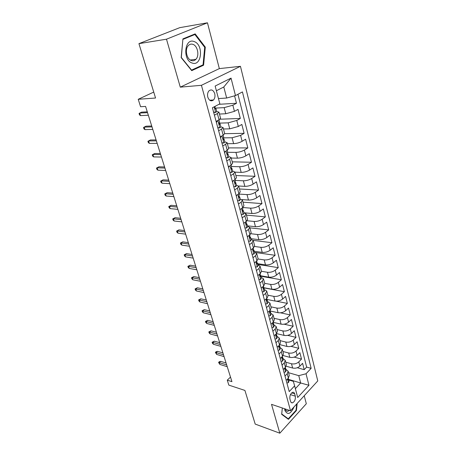 <?xml version="1.0" encoding="UTF-8"?>
<svg xmlns="http://www.w3.org/2000/svg" width="456" height="456" viewBox="0 0 456 456"><rect width="100%" height="100%" fill="white"/><g stroke="black" fill="none" stroke-linecap="round" stroke-linejoin="round"><path stroke-width="0.68" d="M207.805 97.168C209.213 100.782 211.122 101.716 213.522 99.967C214.901 98.342 215.3 96.239 214.73 93.645C213.322 89.98 211.402 89.045 208.956 90.858C207.605 92.5 207.224 94.603 207.805 97.168M207.451 22.8L179.767 27.656L138.938 43.645L166.491 39.193L180.285 87.153L201.432 85.306L240.449 66.319L219.342 68.605L207.451 22.8L166.491 39.193M201.432 85.306L290.518 410.748L317.775 380.914L240.449 66.319M290.518 410.748L271.519 404.352L279.819 433.2L306.312 403.737L304.232 395.734M279.819 433.2L255.2 424.08L244.918 390.433L228.849 385.126L227.27 380.15L231.933 381.661L145.572 106.408L140.579 106.721L138.225 99.294L155.553 98.017L138.938 43.645M286.214 366.225L292.627 368.032C295.397 368.568 297.814 367.935 299.888 366.134L302.59 363.329L304.198 369.662L297.295 367.73M285.741 362.178L291.509 363.774C294.28 364.298 296.708 363.666 298.794 361.87L301.507 359.077L294.183 357.122M301.507 359.077L299.871 352.642L297.135 355.418C295.038 357.208 292.598 357.846 289.816 357.339L283.102 355.532M279.876 344.645L286.955 346.463C289.754 346.942 292.21 346.298 294.337 344.519L297.107 341.772L298.771 348.316L290.974 346.332M276.53 333.575L284.048 335.399C286.858 335.855 289.338 335.2 291.487 333.439L294.297 330.72L295.99 337.372L287.633 335.354M273.309 322.369L281.09 324.153C283.917 324.575 286.419 323.914 288.591 322.17L291.441 319.479L293.162 326.245L284.139 324.188M270.123 310.992L278.08 312.708C280.924 313.095 283.444 312.428 285.644 310.701L288.534 308.045L290.284 314.925L280.429 312.81M267.016 299.455L275.019 301.063C277.875 301.422 280.417 300.743 282.652 299.039L285.576 296.411L287.354 303.411L276.308 301.194M264.047 287.747L271.901 289.212C274.774 289.537 277.339 288.853 279.602 287.166L282.566 284.572L284.379 291.697L264.098 287.913M260.849 275.806L268.732 277.157C271.622 277.442 274.21 276.752 276.496 275.082L279.5 272.523L281.346 279.779L260.974 276.273M257.583 263.642L265.506 264.879C268.407 265.13 271.018 264.434 273.338 262.787L276.382 260.262L278.263 267.643L257.794 264.429M254.26 251.267L262.217 252.385C265.135 252.595 267.769 251.889 270.117 250.264L273.212 247.779L275.122 255.297L255.605 252.527M250.88 238.67L258.871 239.656C261.807 239.833 264.463 239.115 266.845 237.513L269.98 235.074L271.924 242.723L253.165 240.363M247.437 225.84L255.463 226.7C258.415 226.831 261.094 226.108 263.505 224.529L266.692 222.129L268.669 229.921L249.859 227.857M243.926 212.775L251.991 213.499C254.961 213.59 257.663 212.855 260.108 211.305L263.34 208.945L265.358 216.885L246.457 215.129M241.891 199.574L248.457 200.053C251.438 200.099 254.169 199.352 256.648 197.83L259.926 195.521L261.978 203.604L242.997 202.168M238.636 186.014L244.855 186.35C247.853 186.35 250.606 185.598 253.12 184.099L256.443 181.841L258.541 190.078L239.468 188.966M234.982 172.163L241.178 172.385C244.199 172.334 246.981 171.576 249.523 170.105L252.903 167.899L255.035 176.295L235.877 175.526M231.209 158.05L237.439 158.152C240.472 158.055 243.276 157.286 245.864 155.844L249.29 153.689L251.467 162.25L232.218 161.834M227.367 143.663L233.62 143.646C236.67 143.492 239.503 142.711 242.125 141.303L245.607 139.205L247.825 147.932L228.496 147.886M223.451 128.997L229.733 128.849L238.317 126.477L241.851 124.442L244.114 133.334L224.688 133.671M219.456 114.04L225.766 113.755L234.43 111.355L238.021 109.383L240.329 118.452L219.986 119.215M214.411 115.174L217.375 113.578L218.931 112.079L216.72 111.577M218.623 130.735L221.536 129.088L223.052 127.509L220.869 126.905M222.75 145.983L225.617 144.284L227.094 142.631L224.911 141.936M226.792 160.922L229.613 159.184L231.049 157.457L228.866 156.676M230.759 175.571L233.535 173.787L234.937 171.992L232.748 171.125M234.646 189.935L237.376 188.111L238.744 186.247L236.55 185.301M238.459 204.02L241.144 202.156L242.478 200.23L240.283 199.204M242.193 217.837L244.843 215.933L246.143 213.95L243.949 212.844M245.864 231.391L248.474 229.448L249.74 227.407L247.54 226.233M249.46 244.69L252.031 242.712L253.268 240.614L251.068 239.371M252.994 257.743L255.525 255.73L256.728 253.582L254.533 252.271M256.46 270.55L258.957 268.51L260.131 266.31L257.931 264.936M259.863 283.13L262.325 281.061L263.471 278.81L261.271 277.373M263.209 295.482L265.631 293.379L266.749 291.082L264.548 289.588M266.486 307.606L268.88 305.48L269.969 303.137L267.769 301.587M269.713 319.519L272.072 317.365L273.133 314.982L270.938 313.38M272.882 331.221L275.207 329.044L276.239 326.621L274.045 324.963M275.988 342.718L278.285 340.518L279.294 338.056L277.1 336.346M279.049 354.021L281.312 351.798L282.298 349.296L280.104 347.54M279.425 345.124L279.197 347.301L279.602 347.221L279.756 346.229L279.357 345.591M282.053 365.125L284.287 362.879L285.251 360.343L283.062 358.541M295.306 396.167L294.684 393.847C294.325 392.65 293.681 392.126 292.752 392.268C290.518 393.448 289.571 395.683 289.913 398.971L290.546 401.303C290.899 402.466 291.526 402.984 292.427 402.859C294.679 401.707 295.636 399.473 295.306 396.167L290.426 394.628M288.665 379.426L300.669 383L298.765 375.653L306.033 373.76L311.14 368.34L242.438 91.918L235.478 95.583L231.049 78.13L215.141 86.047L219.855 103.825L212.405 107.753L289.218 391.596L294.622 385.861L293.35 381.347L288.819 379.996M306.033 373.76L308.951 385.28L297.705 397.495L294.622 385.861M215.255 108.112L224.152 107.639L225.766 113.755M219.011 123.143L228.154 122.846L229.733 128.849M223.389 137.86L232.075 137.758L233.62 143.646M227.669 152.31L235.923 152.384L237.439 158.152M231.505 166.497L239.691 166.725L241.178 172.385M235.239 180.416L243.39 180.798L244.855 186.35M238.91 194.074L247.021 194.604L248.457 200.053M242.888 207.508L250.583 208.153L251.991 213.499M247.032 220.738L254.083 221.451L255.463 226.7M250.931 233.728L257.515 234.504L258.871 239.656M253.382 247.996L253.359 249.58C252.989 250.572 253.108 251.108 253.724 251.188L253.336 251.131L253.718 251.193M254.625 246.485L260.883 247.323L262.217 252.385M258.13 259.002L264.195 259.909L265.506 264.879M261.459 271.28L267.45 272.272L268.732 277.157M264.68 283.341L270.642 284.419L271.901 289.212M267.843 295.192L273.777 296.349L275.019 301.063M270.955 306.837L276.86 308.074L278.08 312.708M274.01 318.282L279.893 319.599L281.09 324.153M277.02 329.534L282.868 330.925L284.048 335.399M279.973 340.598L285.798 342.057L286.955 346.463M282.88 351.479L288.676 353.007L289.816 357.339M285.006 376.04L287.212 373.777L288.152 371.207L285.963 369.36M304.198 369.662L306.637 367.097L237.935 94.289M224.152 107.639L232.856 105.222L236.47 103.273L234.578 95.834M240.329 118.452L236.772 120.464L228.154 122.846M244.114 133.334L240.614 135.409L232.075 137.758M247.825 147.932L244.376 150.064C241.777 151.489 238.961 152.264 235.923 152.384M251.467 162.25L248.07 164.434C245.505 165.893 242.717 166.657 239.691 166.725M255.035 176.295L251.689 178.535C249.164 180.023 246.4 180.775 243.39 180.798M258.541 190.078L255.246 192.369C252.755 193.88 250.013 194.626 247.021 194.604M261.978 203.604L258.734 205.941C256.278 207.486 253.559 208.221 250.583 208.153M265.358 216.885L262.154 219.268C259.732 220.835 257.041 221.565 254.083 221.451M268.669 229.921L265.517 232.349C263.123 233.939 260.456 234.658 257.515 234.504M271.924 242.723L268.818 245.191C266.458 246.804 263.813 247.517 260.883 247.323M275.122 255.297L272.055 257.805C269.724 259.441 267.108 260.142 264.195 259.909M278.263 267.643L275.236 270.191C272.939 271.85 270.34 272.545 267.45 272.272M281.346 279.779L278.365 282.361C276.097 284.037 273.52 284.726 270.642 284.419M284.379 291.697L281.438 294.314C279.197 296.012 276.644 296.691 273.777 296.349M287.354 303.411L284.453 306.062C282.241 307.777 279.71 308.45 276.86 308.074M290.284 314.925L287.422 317.61C285.234 319.342 282.726 320.004 279.893 319.599M293.162 326.245L290.335 328.958C288.175 330.708 285.69 331.364 282.868 330.925M295.99 337.372L293.202 340.113C291.07 341.88 288.602 342.53 285.798 342.057M298.771 348.316L296.018 351.08C293.915 352.864 291.464 353.508 288.676 353.007M286.174 380.355L288.369 378.081L289.298 375.499L288.152 371.207M283.239 369.514L285.462 367.262L286.414 364.709L285.251 360.343M280.258 358.484L282.509 356.25L283.484 353.736L282.298 349.296M277.219 347.261L279.5 345.055L280.503 342.576L279.294 338.056M274.13 335.844L276.444 333.661L277.47 331.221L276.239 326.621M270.984 324.227L273.332 322.061L274.381 319.662L273.133 314.982M267.786 312.4L270.163 310.262L271.24 307.903L269.969 303.137M264.526 300.356L266.937 298.247L268.042 295.933L266.749 291.082M261.208 288.095L263.654 286.015L264.788 283.746L263.471 278.81M257.828 275.612L260.313 273.56L261.47 271.337L260.131 266.31M254.391 262.895L256.905 260.872L258.096 258.7L256.728 253.582M250.885 249.939L253.439 247.95L254.659 245.83L253.268 240.614M247.312 236.738L249.905 234.783L251.159 232.72L249.74 227.407M243.669 223.292L246.303 221.371L247.591 219.364L246.143 213.95M239.959 209.578L242.632 207.697L243.954 205.747L242.478 200.23M236.179 195.601L238.893 193.76L240.244 191.873L238.744 186.247M232.321 181.351L235.079 179.55L236.464 177.726L234.937 171.992M228.388 166.822L231.192 165.061L232.617 163.305L231.049 157.457M224.375 151.996L227.225 150.28L228.684 148.599L227.094 142.631M220.282 136.868L223.178 135.204L224.677 133.597L223.052 127.509M216.11 121.438L219.051 119.82L220.59 118.292L218.931 112.079M288.551 372.7L298.765 375.653M153.74 92.089L138.225 99.294M230.497 377.095L227.27 380.15M295.363 388.66L300.669 383L308.951 385.28M218.464 98.581L226.66 98.034L223.793 86.993L216.383 90.738M306.637 367.097L311.14 368.34M236.47 103.273L218.948 104.299M235.478 95.583L226.66 98.034M231.049 78.13L223.793 86.993M296.691 403.993L296.041 410.269L288.277 418.836L281.717 413.957L282.327 407.989L281.66 414.304L288.437 419.338L296.44 410.491L297.169 403.469M180.285 87.153L219.342 68.605M182.913 38.891L181.174 57.616L191.72 70.651L203.593 65.202L205.297 47.145L195.168 33.881L182.913 38.891M295.978 410.337L296.44 410.491M204.636 47.236L205.297 47.145M201.797 65.413L203.593 65.202M286.904 383.057L288.488 382.584L289.064 380.902L288.181 378.28L288.226 380.104L288.523 378.89M226.068 362.976L220.71 361.363L219.296 362.651L226.666 364.885M219.866 364.441L218.566 362.412L219.296 362.651L219.866 364.441L227.236 366.692M218.566 362.412L219.353 361.693L220.71 361.363M284.612 408.758L284.903 410.497C287.702 415.33 290.746 414.128 294.034 406.9M285.148 408.941C285.655 410.577 286.545 411.34 287.821 411.232L289.52 410.411M287.297 418.494L288.277 418.836M192.21 63.036C201.763 66.736 203.849 44.688 194.216 41.593C184.486 37.403 182.36 60.323 192.21 63.036M191.412 60.562C193.11 61.093 194.615 60.671 195.915 59.297C199.597 55.643 197.67 45.811 192.928 44.352C191.149 43.759 189.582 44.203 188.225 45.691C184.589 49.499 186.732 59.303 191.412 60.562M183.016 39.353L194.883 34.491L204.71 47.333L203.051 64.837L191.548 70.11L181.328 57.479L182.867 39.376M192.888 34.81L194.883 34.491M284.008 372.341L285.61 371.897L286.197 370.232L285.291 367.565M285.325 367.399L285.353 369.377L285.65 368.186M222.904 352.893L217.529 351.348L216.093 352.619L223.497 354.768M216.674 354.437L215.374 352.402L216.093 352.619L216.674 354.437L224.067 356.603M215.374 352.402L216.167 351.696L217.529 351.348M281.056 361.437L282.686 361.021L283.284 359.385L282.349 356.672M282.406 356.353L282.429 358.467L282.726 357.299M219.695 342.655L214.297 341.168L212.844 342.433L220.271 344.491M213.436 344.28L212.45 343.26L212.125 342.239L212.844 342.433L213.436 344.28L220.852 346.355M212.125 342.239L214.297 341.168M278.052 350.345L279.705 349.963L280.32 348.344L279.756 346.229M216.429 332.247L211.014 330.834L209.543 332.082L216.993 334.048M210.142 333.957L209.156 332.954L208.825 331.911L209.543 332.082L210.142 333.957L217.586 335.941M208.825 331.911L211.014 330.834M275.002 339.065L276.678 338.711L277.311 337.121L276.313 334.322M276.387 333.712L276.439 336.078L276.729 334.96M213.112 321.674L207.679 320.329L206.192 321.571L213.665 323.441M206.802 323.475L205.816 322.477L205.474 321.423L206.192 321.571L206.802 323.475L214.269 325.362M205.474 321.423L207.679 320.329M271.896 327.585L273.594 327.26L274.244 325.692L273.212 322.854M273.281 322.113L273.361 324.587L273.651 323.503M209.743 310.935L204.294 309.658L202.783 310.884L210.279 312.656M203.399 312.822L202.413 311.836L202.071 310.764L202.783 310.884L203.399 312.822L210.894 314.611M202.071 310.764L204.294 309.658M268.732 315.9L270.459 315.609L271.12 314.07L270.055 311.18M270.112 310.308L270.231 312.896L270.522 311.836M206.317 300.014L200.851 298.817L199.323 300.025L206.842 301.695M199.95 301.997L198.958 301.023L198.611 299.934L199.323 300.025L199.95 301.997L207.463 303.679M198.611 299.934L200.851 298.817M265.512 304.004L267.262 303.747L267.946 302.237L266.84 299.301M266.885 298.292L266.76 299.45C266.412 300.361 266.509 300.875 267.051 300.994L267.336 299.968M202.834 288.916L197.351 287.793L195.801 288.99L203.347 290.552M196.439 290.991L195.447 290.033L195.094 288.922L195.801 288.99L196.439 290.991L203.98 292.57M195.094 288.922L197.351 287.793M262.24 291.897L264.013 291.68L264.714 290.198L263.562 287.206M263.602 286.06L263.5 287.32C263.146 288.249 263.249 288.768 263.807 288.882L264.092 287.884M199.295 277.636L193.794 276.592L192.221 277.772L199.791 279.226M192.871 279.807L191.879 278.861L191.52 277.732L192.221 277.772L192.871 279.807L200.435 281.278M191.52 277.732L193.794 276.592M258.9 279.568L260.701 279.385L261.419 277.938L260.228 274.894M260.256 273.606L260.182 274.968C259.823 275.92 259.931 276.444 260.507 276.541L260.792 275.584M195.692 266.161L190.175 265.204L188.584 266.372L196.177 267.706M189.246 268.436L188.254 267.507L187.883 266.361L188.584 266.372L189.246 268.436L196.832 269.792M187.883 266.361L190.175 265.204M255.502 267.016L257.332 266.874L258.067 265.455L257.429 263.055L256.819 262.36M256.853 260.917L256.802 262.394C256.437 263.363 256.551 263.893 257.144 263.984L257.429 263.055M192.033 254.499L186.498 253.621L184.891 254.773L192.5 255.993M185.558 256.876L184.566 255.958L184.19 254.796L184.891 254.773L185.558 256.876L193.167 258.113M184.19 254.796L186.498 253.621M252.043 254.231L253.901 254.123L254.659 252.738L254.003 250.298L253.354 249.592M253.724 251.188L254.003 250.298M188.311 242.632L182.759 241.851L181.129 242.98L188.767 244.074M181.807 245.117L180.815 244.216L180.433 243.031L181.129 242.98L181.807 245.117L189.445 246.234M180.433 243.031L182.759 241.851M248.52 241.207L250.407 241.144L251.182 239.788L250.515 237.302L249.814 236.59M247.54 236.567L247.357 236.903M249.848 234.829L249.848 236.533C249.472 237.542 249.603 238.083 250.236 238.157L250.515 237.302M184.526 230.565L178.957 229.875L177.304 230.987L184.959 231.956M177.994 233.164L176.996 232.275L176.614 231.072L177.304 230.987L177.994 233.164L185.649 234.15M176.614 231.072L178.957 229.875M244.929 227.932L246.844 227.915L247.642 226.598L246.958 224.061L246.211 223.349M244.034 223.024L243.743 223.554M246.246 221.411L246.28 223.24C245.898 224.272 246.035 224.814 246.685 224.876L246.958 224.061M180.673 218.287L175.093 217.689L173.411 218.789L181.095 219.621M174.118 221L173.12 220.128L172.727 218.903L173.411 218.789L174.118 221L181.796 221.861M172.727 218.903L175.093 217.689M241.27 214.411L243.213 214.434L244.028 213.157L243.339 210.575L242.535 209.857M240.46 209.224L240.061 209.942M242.575 207.736L242.9 208.939L242.638 209.697C242.25 210.746 242.392 211.293 243.065 211.345L243.339 210.575M176.757 205.798L171.154 205.297L169.45 206.374L177.156 207.075M170.168 208.626L169.17 207.771L168.771 206.528L169.45 206.374L170.168 208.626L177.868 209.35M168.771 206.528L171.154 205.297M237.536 200.629L239.514 200.697L240.352 199.46L239.645 196.827L238.79 196.114M236.824 195.168L236.305 196.074M238.836 193.8L239.2 195.157L238.921 195.892C238.534 196.963 238.687 197.516 239.371 197.556L239.645 196.827M172.767 193.082L167.152 192.688L165.425 193.743L173.149 194.302M166.155 196.034L165.157 195.202L164.753 193.931L165.425 193.743L166.155 196.034L173.873 196.616M164.753 193.931L167.152 192.688M233.734 186.572L235.746 186.692L236.607 185.495L235.57 182.446M235.746 186.692L233.734 186.578M233.113 180.832L232.48 181.933M235.022 179.59L235.427 181.112L235.125 181.836C234.749 182.907 234.908 183.466 235.598 183.517L235.883 182.81M168.709 180.148L163.077 179.858L161.327 180.895L169.068 181.306M162.068 183.221L161.071 182.406L160.655 181.117L161.327 180.895L162.068 183.221L169.809 183.66M160.655 181.117L163.077 179.858M229.858 172.248L231.899 172.414L232.782 171.262L231.739 168.184M231.899 172.414L229.875 172.317M229.334 166.229L228.576 167.517M231.129 165.1L231.585 166.793L231.255 167.5C230.89 168.577 231.055 169.142 231.751 169.199L232.047 168.526M164.576 166.976L158.933 166.799L157.155 167.808L164.918 168.07M157.907 170.179L156.91 169.387L156.488 168.07L157.155 167.808L157.907 170.179L165.67 170.47M156.488 168.07L158.933 166.799M225.902 157.639L227.977 157.856L228.889 156.75L227.835 153.638M227.977 157.856L225.942 157.776M225.475 151.335L224.597 152.811M227.162 150.32L227.664 152.19L227.305 152.88C226.951 153.963 227.128 154.533 227.829 154.601L228.137 153.957M160.369 153.569L154.709 153.501L152.902 154.493L160.689 154.595M153.678 156.91L152.674 156.129L152.247 154.795L152.902 154.493L153.678 156.91L161.458 157.035M152.247 154.795L154.709 153.501M221.872 142.734L223.981 143.007L224.916 141.947L223.85 138.806M223.981 143.007L221.929 142.945M221.548 136.144L220.539 137.809M223.115 135.238L223.668 137.296L223.28 137.974C222.938 139.051 223.121 139.633 223.828 139.713L224.152 139.097M156.083 139.912L150.412 139.969L148.582 140.932L156.385 140.87M149.363 143.389L148.365 142.637L147.926 141.274L148.582 140.932L149.363 143.389L157.166 143.361M147.926 141.274L150.412 139.969M217.757 127.526L219.9 127.857L220.858 126.848L220.083 123.941L218.971 123.365M219.9 127.857L217.831 127.811M217.535 120.652L216.395 122.504M218.983 119.854L219.587 122.105L219.171 122.761C218.846 123.844 219.034 124.431 219.741 124.522L220.083 123.941M151.723 126.01L146.034 126.187L144.176 127.121L152.002 126.893M144.974 129.629L143.976 128.894L143.532 127.509L144.176 127.121L144.974 129.629L152.794 129.43M213.556 112.016L215.739 112.404L216.725 111.441L215.927 108.477L214.782 107.958M215.739 112.404L213.653 112.375M215.323 106.214L214.981 107.24C214.668 108.328 214.867 108.921 215.58 109.024L215.927 108.477M147.277 111.845L141.582 112.147L139.69 113.059L147.533 112.655M140.505 115.613L139.507 114.901L139.051 113.487L139.69 113.059L140.505 115.613L148.343 115.237M291.509 363.774L292.627 368.032M298.794 361.87L299.888 366.134M232.856 105.222L234.43 111.355M236.772 120.464L238.317 126.477M240.614 135.409L242.125 141.303M244.376 150.064L245.864 155.844M248.07 164.434L249.523 170.105M251.689 178.535L253.12 184.099M255.246 192.369L256.648 197.83M258.734 205.941L260.108 211.305M262.154 219.268L263.505 224.529M265.517 232.349L266.845 237.513M268.818 245.191L270.117 250.264M272.055 257.805L273.338 262.787M275.236 270.191L276.496 275.082M278.365 282.361L279.602 287.166M281.438 294.314L282.652 299.039M284.453 306.062L285.644 310.701M287.422 317.61L288.591 322.17M290.335 328.958L291.487 333.439M293.202 340.113L294.337 344.519M296.018 351.08L297.135 355.418M287.212 373.777L288.369 378.081M284.287 362.879L285.462 367.262M281.312 351.798L282.509 356.25M278.285 340.518L279.5 345.055M275.207 329.044L276.444 333.661M272.072 317.365L273.332 322.061M268.88 305.48L270.163 310.262M265.631 293.379L266.937 298.247M262.325 281.061L263.654 286.015M258.957 268.51L260.313 273.56M255.525 255.73L256.905 260.872M252.031 242.712L253.439 247.95M248.474 229.448L249.905 234.783M244.843 215.933L246.303 221.371M241.144 202.156L242.632 207.697M237.376 188.111L238.893 193.76M233.535 173.787L235.079 179.55M229.613 159.184L231.192 165.061M225.617 144.284L227.225 150.28M221.536 129.088L223.178 135.204M217.375 113.578L219.051 119.82M291.635 392.89L294.684 393.847M287.479 379.004L288.448 382.601M287.878 379.78L288.391 379.928M284.561 368.174L285.564 371.908M284.994 369.064L285.513 369.212M281.597 357.156L282.64 361.032M282.059 358.165L282.583 358.308M278.576 345.95L279.659 349.974M279.078 347.084L279.602 347.221M275.504 334.544L276.627 338.717M276.045 335.81L276.57 335.941M272.38 322.939L273.543 327.271M272.962 324.341L273.48 324.461M269.2 311.129L270.408 315.615M269.821 312.662L270.345 312.776M265.962 299.102L267.216 303.759M266.629 300.783L267.148 300.886M262.662 286.858L263.961 291.686M263.38 288.688L263.893 288.785M259.304 274.392L260.655 279.391M260.068 276.376L260.581 276.461M255.884 261.693L257.281 266.874M256.705 263.836L257.207 263.916M252.402 248.759L253.849 254.129M253.279 251.062L253.775 251.131M248.851 235.575L250.35 241.144M249.791 238.055L250.276 238.112M245.237 222.146L246.787 227.915M246.234 224.802L246.707 224.848M241.549 208.46L243.156 214.434M243.065 211.345L242.632 211.31L243.076 211.333M237.793 194.507L239.457 200.697M238.933 197.528L239.371 197.556M233.962 180.28L235.689 186.692M235.176 183.494L235.598 183.517M230.052 165.773L231.842 172.408M231.346 169.187L231.751 169.199M226.068 150.976L227.92 157.85M227.447 154.595L227.829 154.601M222.004 135.882L223.919 143.002M223.468 139.713L223.828 139.713M217.854 120.475L219.843 127.851M219.41 124.534L219.741 124.522M214.177 106.818L215.677 112.393M215.272 109.035L215.58 109.024M209.669 100.217L213.522 99.967M291.15 402.443L292.427 402.859M286.083 410.645L287.821 411.232M190.272 60.01L195.915 59.297M273.07 324.518L273.361 324.587M269.923 312.827L270.231 312.896M266.72 300.926L267.051 300.994M263.465 288.813L263.807 288.882M260.148 276.484L260.507 276.541M256.774 263.921L257.144 263.984M249.831 238.106L250.236 238.157M246.263 224.831L246.685 224.876"/></g></svg>
